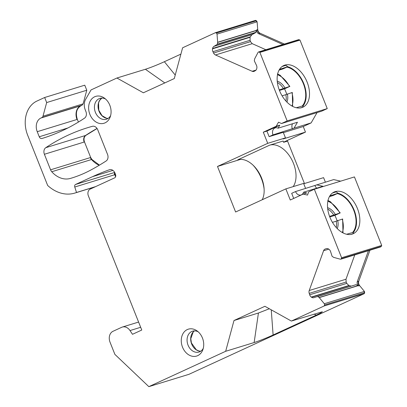 <?xml version="1.0" encoding="UTF-8"?>
<svg xmlns="http://www.w3.org/2000/svg" width="407" height="407" viewBox="0 0 407 407"><rect width="100%" height="100%" fill="white"/><g stroke="black" fill="none" stroke-linecap="round" stroke-linejoin="round"><path stroke-width="0.61" d="M282.092 95.828L285.821 94.683A13.1 8.206 -114.7 0 1 285.933 101.048M292.648 106.38L292.292 92.465L285.821 94.683M279.441 90.42L284.513 88.863L289.876 86.391L279.238 89.891M286.726 94.266A22.268 13.955 65.3 0 0 284.513 88.863M291.895 92.577A20.467 12.826 -114.7 0 1 292.012 106.039M277.508 74.695A20.467 12.826 -114.7 0 1 277.803 74.812A20.467 12.826 -114.7 0 1 289.479 86.508M277.655 73.988L280.174 75.285L289.876 86.391M287.367 93.971A13.1 8.206 -114.7 0 1 286.904 102.076M277.228 81.176A13.1 8.206 -114.7 0 1 278.062 81.461A13.1 8.206 -114.7 0 1 284.951 87.897M277.381 82.57A13.1 8.206 -114.7 0 1 283.404 88.609M332.438 222.344L336.172 221.199A13.1 8.206 -114.7 0 1 336.279 227.569M342.999 232.896L342.643 218.981L336.172 221.199M329.787 216.936L334.859 215.379L340.227 212.907L329.584 216.407M337.072 220.782A22.268 13.955 65.3 0 0 334.859 215.379M342.246 219.098A20.467 12.826 -114.7 0 1 342.363 232.555M327.854 201.216A20.467 12.826 -114.7 0 1 328.149 201.328A20.467 12.826 -114.7 0 1 339.83 213.024M328.001 200.503L330.525 201.801L340.227 212.907M337.713 220.487A13.1 8.206 -114.7 0 1 337.25 228.592M327.579 207.692A13.1 8.206 -114.7 0 1 328.408 207.977A13.1 8.206 -114.7 0 1 335.297 214.413M327.732 209.086A13.1 8.206 -114.7 0 1 333.755 215.125M357.712 229.507A22.924 14.367 65.3 0 0 354.456 202.706A22.924 14.367 65.3 0 0 334.086 192.063A22.924 14.367 65.3 0 0 329.629 196.266A22.924 14.367 65.3 0 0 332.88 223.067A22.924 14.367 65.3 0 0 353.251 233.71A22.924 14.367 65.3 0 0 357.712 229.507M352.543 234A22.924 14.367 65.3 0 0 352.905 233.786L353.597 232.229A22.924 14.367 65.3 0 0 354.385 231.034A22.924 14.367 65.3 0 0 353.754 209.213A22.924 14.367 65.3 0 0 338.08 193.228L336.218 191.86A22.924 14.367 65.3 0 0 333.404 192.409M279.278 69.75A22.924 14.367 65.3 0 0 282.534 96.551A22.924 14.367 65.3 0 0 302.905 107.194A22.924 14.367 65.3 0 0 307.361 102.991A22.924 14.367 65.3 0 0 304.11 76.19A22.924 14.367 65.3 0 0 283.74 65.547A22.924 14.367 65.3 0 0 279.278 69.75M302.198 107.484A22.924 14.367 65.3 0 0 302.559 107.27L303.251 105.713A22.924 14.367 65.3 0 0 304.039 104.518A22.924 14.367 65.3 0 0 303.408 82.697A22.924 14.367 65.3 0 0 287.734 66.712L285.872 65.344A22.924 14.367 65.3 0 0 283.058 65.893M203.276 348.336A10.918 8.476 72.9 0 1 198.987 352.035A10.918 8.476 72.9 0 1 187.067 339.87A10.918 8.476 72.9 0 1 192.572 331.166A10.918 8.476 72.9 0 1 198.199 331.822M203.724 344.841A14.067 10.923 72.9 0 1 202.828 349.776A14.067 10.923 72.9 0 1 190.145 355.581A14.067 10.923 72.9 0 1 181.263 340.379A14.067 10.923 72.9 0 1 197.024 330.881A14.067 10.923 72.9 0 1 203.724 344.841M381.705 245.426L341.6 257.748L341.259 258.699L381.359 246.383L381.705 245.426L354.441 176.923L314.341 189.24L308.684 191.845L307.519 195.075L303.164 194.083L290.277 200.015L285.851 188.879L235.612 212.001L217.491 166.453L267.725 143.335L263.293 132.199L276.175 126.272L279.792 125.163L278.047 128.2L297.441 122.242L294.037 128.159L311.131 122.904L303.251 126.531L305.464 132.102L283.562 142.18M326.399 248.636L326.307 248.667A3.821 2.966 -107.1 0 1 326.353 248.652A3.821 2.966 -107.1 0 1 328.637 249.074L328.922 249.267A3.821 2.966 -107.1 0 1 330.576 251.567L332.026 256.089A0.544 0.422 -107.1 0 0 332.265 256.415L333.643 257.356A0.544 0.422 -107.1 0 0 333.776 257.417L340.384 259.203A1.094 0.85 -107.1 0 0 341.259 258.699M326.307 248.667L325.224 249.023A3.821 2.966 -107.1 0 0 323.575 250.748L309.213 290.532A3.821 2.966 -107.1 0 0 309.218 293.376L309.666 294.775A3.821 2.966 -107.1 0 0 311.314 297.069L311.599 297.263A3.821 2.966 -107.1 0 0 313.889 297.685A3.821 2.966 -107.1 0 0 313.934 297.67L317.44 296.51A0.544 0.422 -107.1 0 0 317.44 296.51A0.544 0.422 -107.1 0 1 317.77 296.571L319.149 297.507A0.544 0.422 -107.1 0 1 319.266 297.614L324.308 303.739A1.094 0.85 -107.1 0 1 324.552 304.996L324.206 305.947L364.306 293.625L364.652 292.674L364.413 291.417L359.61 285.582C358.577 284.203 358.297 282.738 358.771 281.191L369.943 250.239M354.772 254.899L345.986 279.233L346.169 282.02L309.218 293.376M351.251 286.121L348.87 285.531L346.784 283.369L346.169 282.02M317.77 296.571L356.033 284.651L358.114 285.536L319.149 297.507M368.462 250.692L357.29 281.644C356.842 283.221 357.265 284.641 358.557 285.907L358.114 285.536M324.308 303.739L364.413 291.417M364.082 291.519L364.321 292.775L364.652 292.674M95.645 186.599L76.516 192.48L74.761 187.022A2.183 1.694 72.9 0 1 75.565 184.468L92.618 176.618A349.328 271.291 72.9 0 1 109.381 169.755A5.459 4.238 72.9 0 1 109.529 169.704A5.459 4.238 72.9 0 1 114.998 173.143L115.522 174.461A2.727 2.121 72.9 0 1 114.596 177.879L90.252 189.082A5.459 4.238 72.9 0 0 88.4 195.925L141.768 330.031L132.494 334.3L130.011 330.565A8.735 6.782 72.9 0 0 122.309 327.06A8.735 6.782 72.9 0 0 121.652 327.314L113.009 331.293A8.735 6.782 72.9 0 0 110.048 342.231L114.881 354.38L148.84 386.65L188.94 374.328L364.306 293.625M148.84 386.65L225.666 351.292L233.994 320.518L264.906 306.293L291.361 321.062L324.206 305.947M291.361 321.062L322.354 311.757L320.558 313.044L316.229 315.15L273.112 334.992C269.393 336.737 260.129 340.679 254.146 342.546L225.666 351.292M233.994 320.518L258.43 313.014L269.332 308.76M258.43 313.014L254.146 342.546M115.552 176.847L114.86 174.7L114.911 172.944M76.516 192.48A38.207 29.67 72.9 0 1 74.812 193.076A38.207 29.67 72.9 0 1 47.665 185.47L27.681 135.251A27.289 21.195 72.9 0 1 36.93 101.058L44.658 97.502L84.763 85.18L86.777 90.242L46.673 102.559L44.658 97.502M78.409 122.069L77.335 119.373C75.351 113.009 76.587 108.45 81.039 105.693L82.016 105.245L83.089 103.871L86.777 90.242M83.089 103.871L42.984 116.193L46.673 102.559M42.984 116.193A2.727 2.121 72.9 0 1 41.916 117.567L82.016 105.245M180.901 54.106L164.362 61.716C160.643 63.461 151.379 67.404 145.396 69.266L116.916 78.017L91.046 89.922L85.628 99.349A10.918 8.476 72.9 0 0 85.256 109.895L85.918 111.564A5.459 4.238 72.9 0 1 84.544 118.137A261.996 203.469 72.9 0 1 42.063 138.466A261.996 203.469 72.9 0 1 41.987 138.487A2.727 2.121 72.9 0 1 39.255 136.767L37.235 131.69A10.918 8.476 72.9 0 1 40.939 118.015L41.916 117.567M284.381 44.032L260.098 33.247L258.623 33.7C257.255 32.967 256.603 31.69 256.669 29.884L255.728 32.591L217.129 44.449A0.544 0.422 -107.1 0 0 217.323 44.149L217.643 42.43A0.544 0.422 -107.1 0 0 217.653 42.267L217.012 34.117A1.094 0.85 -107.1 0 0 216.336 33.064L215.456 32.672L182.611 47.787L174.282 78.561L143.371 92.791L116.916 78.017M215.456 32.672L255.555 20.35L256.435 20.742L216.336 33.064M145.396 69.266L164.794 82.926M260.098 33.247C258.73 32.535 257.936 31.308 257.723 29.558L257.117 21.795L256.435 20.742M256.11 20.843L256.786 21.897L257.117 21.795M255.728 32.591L251.984 34.687L250.213 36.915L212.591 48.474A3.821 2.966 -107.1 0 1 213.929 46.378L217.129 44.449M265.857 49.725L252.248 43.676L250.514 41.656L250.056 40.293L250.081 37.286L212.525 48.825L212.591 48.474M250.081 37.286L250.213 36.915M212.525 48.825A3.821 2.966 -107.1 0 0 212.932 51.699L213.563 53.012A3.821 2.966 -107.1 0 0 215.476 54.976L252.152 71.271A3.821 2.966 -107.1 0 0 253.932 71.413A3.821 2.966 -107.1 0 0 254.451 71.179L255.438 70.584A3.821 2.966 -107.1 0 0 256.776 68.488L256.842 68.137A3.821 2.966 -107.1 0 0 256.435 65.262L254.395 61.009A0.544 0.422 -107.1 0 1 254.339 60.597L254.66 58.878A0.544 0.422 -107.1 0 1 254.711 58.73L258.074 52.361A1.094 0.85 -107.1 0 1 259.01 52.025L259.89 52.417L299.99 40.095L298.611 39.677L299.114 39.703L298.173 40.039M327.253 108.603L321.596 111.203L281.496 123.525L287.154 120.925L327.253 108.603L299.99 40.095M276.175 126.272L278.515 122.202L281.496 123.525M317.053 112.602L311.131 122.904M305.464 132.102L283.114 138.965L285.475 137.881L283.257 132.316L269.124 136.655L266.911 131.09L263.293 132.199M266.911 131.09L279.792 125.163M285.475 137.881L267.725 143.335M293.182 186.63A24.562 15.39 65.3 0 0 291.158 158.552A24.562 15.39 65.3 0 0 269.632 145.172L283.109 141.031L283.613 142.297L287.556 141.087L304.446 183.526M217.491 166.453L240.44 159.402M253.088 165.201A28.383 17.786 -114.7 0 1 264.123 189.179M305.606 188.466L303.597 183.425L285.851 188.879M303.729 183.75L323.59 177.645L325.376 182.138M340.628 181.166L333.689 179.584L295.543 191.56L291.682 193.335L293.712 198.438M316.595 184.839L322.919 186.274L303.525 192.236L306.781 192.974L303.164 194.083M90.507 170.197A174.664 135.643 72.9 0 1 71.637 178.057A174.664 135.643 72.9 0 1 70.457 178.414A24.018 18.651 72.9 0 1 51.755 171.744A5.459 4.238 72.9 0 1 50.575 169.811L44.394 154.268A5.459 4.238 72.9 0 1 45.777 147.69A261.996 203.469 72.9 0 1 87.856 127.63A261.996 203.469 72.9 0 1 92.369 126.318A5.459 4.238 72.9 0 1 97.741 129.787L107.534 154.39A5.459 4.238 72.9 0 1 106.105 160.999A349.328 271.291 72.9 0 1 90.507 170.197M99.445 165.135L91.86 159.427L90.68 157.489L84.493 141.951C83.557 139.082 84.02 136.889 85.877 135.373L97.075 128.515M106.105 99.547A14.067 10.923 -107.1 0 0 104.385 98.092A14.067 10.923 -107.1 0 0 90.013 101.506A14.067 10.923 -107.1 0 0 93.605 120.096A14.067 10.923 -107.1 0 0 110.19 116.982A14.067 10.923 -107.1 0 0 106.105 99.547M105.561 99.033A10.918 8.476 -107.1 0 0 99.934 98.377A10.918 8.476 -107.1 0 0 94.475 106.166A10.918 8.476 -107.1 0 0 98.29 116.784A10.918 8.476 -107.1 0 0 106.349 119.246A10.918 8.476 -107.1 0 0 110.633 115.542M380.693 246.907L340.771 259.198M380.484 246.881L381.359 246.383M316.229 315.15L314.062 314.087M271.25 309.834L273.112 334.992M164.362 61.716L175.234 75.056M258.623 33.7L282.901 44.49M283.389 132.636L303.251 126.531M294.037 128.159L272.99 134.88L269.124 136.655M292.511 123.759A5.459 4.238 -107.1 0 0 292.384 128.922M272.99 134.88A5.459 4.238 -107.1 0 1 274.837 128.042A5.459 4.238 72.9 0 1 275.249 127.884A5.459 4.238 72.9 0 1 278.047 128.2M262.22 199.756A24.562 15.39 65.3 0 0 263.431 196.561A24.562 15.39 65.3 0 0 249.918 162.612A24.562 15.39 65.3 0 0 237.749 159.844L269.632 145.172M295.543 191.56A5.459 4.238 -107.1 0 0 301.012 194.999A5.459 4.238 -107.1 0 0 301.424 194.841A5.459 4.238 -107.1 0 0 303.525 192.236M314.937 185.602A5.459 4.238 -107.1 0 0 316.773 188.166M296.296 107.738L302.167 106.044A22.268 13.955 65.3 0 0 303.637 104.044A22.268 13.955 65.3 0 0 302.686 82.092A22.268 13.955 65.3 0 0 286.65 67.043L279.492 69.399M279.075 70.116L282.89 68.946L286.752 67.17M302.167 106.044L303.251 105.713M286.65 67.043L287.734 66.712M302.559 107.27L300.381 107.941M285.872 65.344L282.132 66.494M346.647 234.254L352.513 232.56A22.268 13.955 65.3 0 0 353.983 230.56A22.268 13.955 65.3 0 0 353.032 208.608A22.268 13.955 65.3 0 0 336.996 193.564L329.838 195.915M329.421 196.637L333.236 195.462L337.098 193.686M352.513 232.56L353.597 232.229M336.996 193.564L338.08 193.228M352.905 233.786L350.727 234.457M336.218 191.86L332.478 193.01M287.154 120.925L259.89 52.417M341.6 257.748L314.341 189.24M200.712 351.216A10.918 8.476 72.9 0 1 190.685 338.761A10.918 8.476 72.9 0 1 194.465 330.876L193.233 331.944L190.791 338.68L191.402 342.923L196.316 349.806L199.094 351.022L200.727 351.21M381.028 246.479L380.158 246.983M326.679 248.575L325.224 249.023M328.759 249.155L323.575 250.748M345.986 279.233L309.213 290.532M346.784 283.369L309.666 294.775M348.87 285.531L311.314 297.069M349.216 285.704L311.599 297.263M356.033 284.651L317.45 296.51M358.257 285.633L319.266 297.614M358.557 285.907L359.61 285.582M364.321 292.775L324.552 304.996M130.011 330.565L140.674 327.289M109.381 169.755L109.681 169.663M92.618 176.618L112.907 170.385M114.672 172.451L75.565 184.468M74.761 187.022L114.535 174.801A2.183 1.694 72.9 0 1 114.794 172.69M114.535 174.801L114.86 174.7M82.758 103.973A2.727 2.121 72.9 0 1 81.685 105.347M37.235 131.69L77.009 119.475A10.918 8.476 72.9 0 1 80.708 105.795L81.039 105.693M80.708 105.795L40.939 118.015M77.009 119.475L77.335 119.373M67.862 127.976L39.255 136.767M256.786 21.897L217.012 34.117M259.773 33.343C258.399 32.641 257.611 31.41 257.397 29.66L257.723 29.558M256.639 30.286L217.653 42.267M257.397 29.66L256.669 29.884M256.603 30.459L217.643 42.43M255.978 32.275L217.323 44.149M251.984 34.687L213.929 46.378M250.056 40.293L212.932 51.699M250.514 41.656L213.563 53.012M252.248 43.676L215.476 54.976M256.039 70.08L252.152 71.271M298.784 39.805L259.01 52.025M70.457 178.414L72.812 177.691M45.777 147.69L85.551 135.47A261.996 203.469 72.9 0 1 97.034 128.459M44.394 154.268L84.163 142.048A5.459 4.238 72.9 0 1 85.551 135.47L85.877 135.373M51.755 171.744L91.529 159.524A5.459 4.238 72.9 0 1 90.349 157.59L50.575 169.811M90.349 157.59L90.68 157.489M84.163 142.048L84.493 141.951M99.211 165.278A24.018 18.651 72.9 0 1 91.529 159.524L91.86 159.427M359.279 285.683C358.246 284.31 357.967 282.845 358.44 281.288L358.771 281.191M357.29 281.644L358.44 281.288M101.826 98.082A10.918 8.476 -107.1 0 0 101.908 115.674A10.918 8.476 -107.1 0 0 108.074 118.427M277.452 73.896L280.174 75.285M327.798 200.412L330.525 201.801M356.044 284.651L317.445 296.51M122.309 327.06L138.594 322.059M74.812 193.076L95.162 186.823M298.275 39.764L258.501 51.984M108.089 118.417L106.527 118.249L102.05 115.685L98.789 110.221L98.56 102.951L99.603 100.483L101.842 98.082"/></g></svg>
